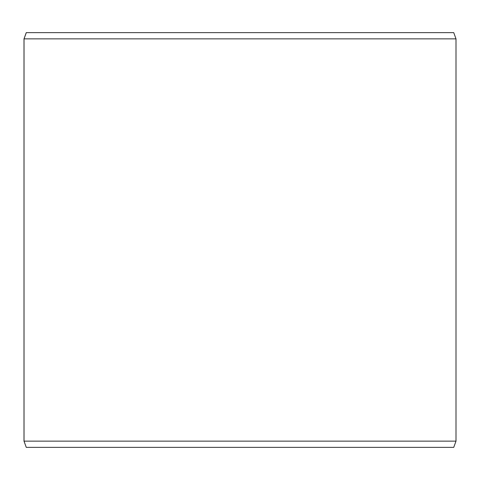 <?xml version="1.0" encoding="UTF-8"?>
<svg xmlns="http://www.w3.org/2000/svg" width="480" height="480" viewBox="0 0 480 480"><rect width="100%" height="100%" fill="white"/><g stroke="black" fill="none" stroke-linecap="round" stroke-linejoin="round"><path stroke-width="0.72" d="M26.298 447.36L453.738 447.36L456 441.138L456 38.862L453.738 32.64L26.262 32.64L24 38.862L24 441.138L26.262 447.36L24.03 441.138L24.03 38.862L26.298 32.64M456 38.862L24.03 38.862M456 441.138L24.03 441.138"/></g></svg>

